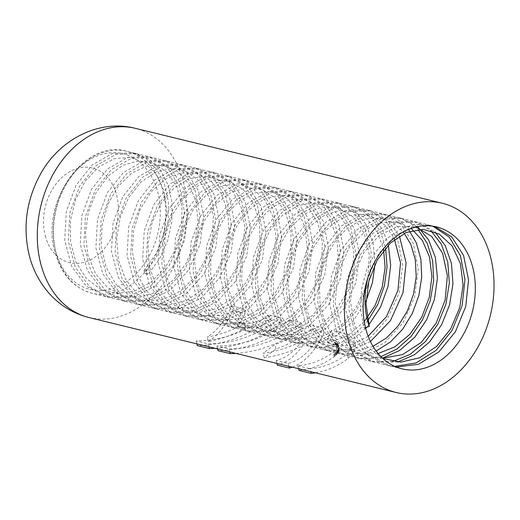 <?xml version="1.0" encoding="UTF-8"?>
<svg xmlns="http://www.w3.org/2000/svg" width="520" height="520" viewBox="0 0 520 520"><rect width="100%" height="100%" fill="white"/><g stroke="black" fill="none" stroke-linecap="round" stroke-linejoin="round"><path stroke-width="0.39" stroke-dasharray="2.6 1.95" d="M299.019 370.416A102.271 76.921 103.7 0 0 334.282 356.681L338.117 352.794L339.092 350.551L339.228 348.829L338.065 346.326L335.114 344.767L333.95 340.256L327.308 338.637L331.507 330.298L347.913 334.301L354.042 339.937L353.1 347.009L347.132 353.99A97.403 73.261 -76.3 0 1 310.024 368.713L310.791 371.676M315.549 372.834A102.271 76.921 -76.3 0 0 348.263 358.378L354.263 351.488L355.231 344.532L349.122 338.981L332.716 334.984L328.478 343.148L335.114 344.767M332.716 334.984L331.507 330.298M328.478 343.148L327.308 338.637M335.543 344.884L334.373 340.373L333.95 340.256M335.953 345.02L334.782 340.509L334.373 340.373M336.336 345.176L334.782 340.509M336.707 345.345L335.173 340.665M337.051 345.534L335.537 340.841M337.415 345.774L335.881 341.029M337.753 346.041L336.251 341.269M338.065 346.326L336.59 341.536M338.332 346.632L336.901 341.829M338.572 346.957L337.175 342.141M338.774 347.301L337.409 342.466M338.943 347.659L337.616 342.817M339.072 348.036L337.786 343.174M339.17 348.426L337.916 343.558M339.228 348.829L338.013 343.954M339.248 349.245L338.072 344.363M339.235 349.674L338.091 344.786M339.183 350.11L338.078 345.215M298.578 368.693L297.811 365.736A97.403 73.261 103.7 0 0 333.151 352.307L336.349 349.284L338.032 345.657M334.282 356.681L333.151 352.307M297.811 365.736L310.024 368.713M334.828 356.278L333.691 351.904M335.341 355.869L334.21 351.481M335.835 355.446L334.698 351.059M336.297 355.017L335.16 350.623M336.726 354.575L335.589 350.181M337.123 354.133L335.985 349.732M337.487 353.691L336.349 349.284M337.818 353.243L336.681 348.829M338.117 352.794L336.973 348.374M338.384 352.339L337.24 347.919M338.611 351.884L337.467 347.457M338.806 351.435L337.662 347.003M338.969 350.987L337.818 346.548M339.092 350.551L337.942 346.106M301.697 341.231C293.976 351.956 285.461 358.358 276.146 360.451L288.223 363.396C301.932 360.068 313.463 348.329 322.816 328.178L310.05 325.065C299.325 333.593 287.586 340.125 274.827 344.656L263.062 353.229C276.406 351.559 289.283 347.562 301.697 341.231L302.835 345.637C295.113 356.219 286.618 362.719 277.355 365.131M289.283 319.995C267.339 337.077 243.217 345.741 216.918 345.995L228.995 348.94C255.294 348.686 279.416 340.022 301.36 322.946L289.283 319.995L290.492 324.675L302.569 327.626L301.36 322.946M268.515 314.925C246.571 332.007 222.45 340.672 196.15 340.925L208.228 343.876C234.526 343.623 258.648 334.951 280.592 317.876L268.515 314.925L269.724 319.611L281.801 322.556L280.592 317.876M231.777 305.962L243.854 308.913L237.049 321.607L244.556 323.44C232.655 330.219 220.161 334.796 207.083 337.175C216.769 331.201 225.004 320.801 231.777 305.962L232.986 310.642L245.063 313.593L243.854 308.913M292.377 367.185C304.798 362.479 315.347 351.039 324.025 332.859L311.259 329.745L310.05 325.065M324.025 332.859L322.816 328.178M288.99 366.353L288.223 363.396M276.913 363.409L276.146 360.451M311.259 329.745C300.437 338.078 288.665 344.5 275.951 349.011L264.225 357.715C277.543 355.907 290.413 351.878 302.835 345.637M275.951 349.011L274.827 344.656M264.225 357.715L263.062 353.229M229.762 351.904L228.995 348.94M217.685 348.953L216.918 345.995M290.492 324.675C268.437 341.328 244.316 349.993 218.127 350.675M235.892 353.399C260.097 351.572 282.321 342.979 302.569 327.626M208.994 346.834L208.228 343.876M196.917 343.889L196.15 340.925M269.724 319.611C247.669 336.258 223.555 344.929 197.366 345.605M215.124 348.329C239.33 346.502 261.553 337.909 281.801 322.556M245.063 313.593L238.192 326.047L245.707 327.88L244.556 323.44M238.192 326.047L237.049 321.607M245.707 327.88C233.772 334.549 221.28 339.125 208.228 341.607L207.083 337.175M208.228 341.607C217.854 335.51 226.103 325.189 232.986 310.642M367.972 277.394L378.657 253.76L394.602 235.937L413.575 226.272L432.933 226.031L434.655 226.493M396.376 367.081L390.423 366.041L370.351 355.394L355.829 335.53L348.92 309.439L350.526 281.053L360.25 254.657L376.474 234.234L396.578 222.859L417.346 222.228L435.019 231.966M397.728 362.037L374.835 362.232L354.763 351.591L340.243 331.734L333.326 305.643L334.932 277.257L344.656 250.861L360.88 230.431L380.985 219.056L401.752 218.419L417.697 226.629M382.454 358.15L359.262 358.429L339.19 347.796L324.662 327.945L317.74 301.853L319.339 273.468L329.062 247.072L345.28 226.642L365.378 215.261L386.146 214.617L398.294 219.96L408.538 229.463M376.142 351.026L359.847 355.641L343.688 354.627L323.609 344.006L309.075 324.155L302.153 298.077L303.739 269.685L313.463 243.289L329.673 222.853L349.772 211.464L370.539 210.808L387.14 219.55L399.399 236.035M370.442 341.523L349.492 350.961L328.12 350.831L308.035 340.216L293.495 320.378L286.565 294.294L288.145 265.909L297.863 239.506L314.074 219.063L334.165 207.662L354.933 206.999L366.119 211.712L375.759 219.947L383.325 231.238L388.356 244.992M368.823 324.877L366.788 327.178M365.671 328.374L353.516 338.631L340.125 345.378L326.216 348.244L312.546 347.029L292.461 336.427L277.914 316.589L270.972 290.511L272.552 262.125L282.262 235.716L298.467 215.274L318.558 203.866L339.326 203.19L354.263 210.529L365.931 224.139L373.113 242.645L375.031 264.206M366.06 300.957L353.06 321.282L335.933 336.102L316.531 343.714L296.972 343.232L276.881 332.631L262.327 312.8L255.385 286.721L256.964 258.336L266.669 231.927L282.874 211.478L302.959 200.064L323.733 199.381L341.874 209.508L354.478 228.865L359.469 254.469L355.947 282.38L344.292 308.315L326.144 328.289L304.103 339.228L281.385 339.43L261.293 328.829L246.74 308.997L239.798 282.919L241.378 254.527L251.076 228.124L267.28 207.669L287.372 196.255L308.146 195.578L326.287 205.706L338.891 225.069L343.876 250.672L340.353 278.584L328.699 304.512L310.544 324.486L288.509 335.426L265.785 335.628L245.694 325.019L231.147 305.175L224.211 279.097L225.791 250.712L235.495 224.302L251.706 203.853L271.798 192.446L292.572 191.776L310.713 201.916L323.303 221.286L328.289 246.889L324.753 274.8L313.099 300.736L294.938 320.704L272.889 331.63L250.172 331.819L230.081 321.191L215.547 301.34L208.618 275.256L210.21 246.87L219.928 220.467L236.139 200.025L256.236 188.63L277.011 187.98L295.146 198.133L307.73 217.516L312.702 243.126L309.153 271.037L297.486 296.966L279.318 316.921L257.27 327.834L234.546 328.003L214.468 317.363L199.94 297.505L193.024 271.414L194.63 243.029L204.353 216.632L220.571 196.203L240.675 184.815L261.443 184.178L279.572 194.35L292.149 213.733L297.108 239.35L293.56 267.261L281.886 293.183L263.712 313.131L241.664 324.038L218.94 324.194L198.868 313.547L184.347 293.683L177.437 267.592L179.042 239.213L188.767 212.81L204.99 192.387L225.095 181.012L245.863 180.381L263.985 190.547L276.562 209.937L281.522 235.553L277.966 263.458L266.292 289.38L248.118 309.335L226.07 320.236L203.353 320.385L183.281 309.745L168.76 289.881L161.844 263.789L163.449 235.404L173.173 209.008L189.397 188.584L209.502 177.209L230.269 176.579L248.391 186.745L260.969 206.128L265.935 231.738L262.386 259.649L250.705 285.571L232.537 305.519L210.483 316.427L187.772 316.583L167.7 305.942L153.173 286.084L146.256 260L147.856 231.614L157.579 205.218L173.803 184.789L193.901 173.407L214.669 172.77L232.791 182.93L245.375 202.306L250.347 227.916L246.799 255.827L235.131 281.756L216.957 301.704L194.916 312.611L172.198 312.78L152.12 302.153L137.592 282.302L130.669 256.217L132.262 227.832L141.98 201.428L158.197 180.999L178.295 169.611L199.062 168.961L217.191 179.114L229.775 198.484L234.754 224.088L231.218 251.999L219.55 277.927L201.389 297.889L179.342 308.802L156.624 308.984L136.546 298.363L122.005 278.519L115.076 252.441L116.662 224.049L126.38 197.645L142.591 177.209L162.689 165.815L183.456 165.152L201.591 175.292L214.181 194.656L219.167 220.259L215.631 248.177L203.97 274.105L185.816 294.067L163.774 304.993L141.056 305.182L120.972 294.574L106.424 274.736L99.489 248.658L101.069 220.272L110.78 193.863L126.991 173.42L147.082 162.013L167.85 161.343L185.984 171.477L198.588 190.833L203.58 216.437L200.05 244.348L188.396 270.283L170.242 290.251L148.2 301.184L125.483 301.386L105.391 290.778L90.844 270.946L83.902 244.868L85.481 216.483L95.186 190.073L111.391 169.624L131.476 158.216L152.25 157.534L170.391 167.661L182.994 187.018L187.987 212.622L184.464 240.533L172.809 266.468L154.655 286.442L132.62 297.382L109.902 297.583L89.81 286.981L75.257 267.15L68.315 241.072L69.888 212.686L79.593 186.277L95.797 165.828L115.882 154.407L136.656 153.732L149.682 159.653L160.427 170.333L168.064 184.977L171.977 202.508L171.847 221.611L167.609 240.877L159.504 258.921L148.167 274.32L144.566 273.442L144.092 270.485L148.167 274.32M365.703 328.478L363.903 328.042L360.659 309.094L361.569 289.192L366.561 269.925L375.187 252.681L386.757 238.706L400.361 229.06L414.934 224.425L429.332 225.147L432.79 226.174M394.693 366.366L386.822 365.163L366.75 354.517L352.228 334.653L345.319 308.562L346.925 280.176L356.649 253.78L372.873 233.357L392.977 221.982L413.745 221.351L430.813 230.536M392.75 361.485L371.241 361.354L351.169 350.714L336.642 330.85L329.732 304.766L331.331 276.38L341.055 249.983L357.279 229.554L377.384 218.179L398.151 217.542L408.766 221.93L418.028 229.489M380.952 356.681L368.179 358.832L355.661 357.552L335.589 346.918L321.061 327.061L314.139 300.976L315.738 272.591L325.462 246.188L341.679 225.764L361.777 214.383L382.544 213.739L400.673 223.893L413.257 243.269L418.229 268.879L414.687 296.79L403.019 322.712L384.852 342.667L362.804 353.581L340.093 353.75L320.014 343.122L305.481 323.278L298.552 297.2L300.144 268.808L309.861 242.405L326.079 221.975L346.171 210.581L366.938 209.931L385.067 220.077L397.657 239.441L402.643 265.05L399.106 292.962L387.439 318.89L369.278 338.851L347.237 349.772L324.519 349.954L304.44 339.332L289.894 319.495L282.964 293.417L284.544 265.031L294.262 238.622L310.472 218.186L330.564 206.785L351.332 206.122L363.2 211.263L373.269 220.376L380.913 232.869L385.613 248.001M367.835 320.775L354.972 334.029L340.184 343.07L324.474 347.217L308.952 346.151L288.86 335.543L274.313 315.712L267.377 289.633L268.957 261.248L278.661 234.839L294.866 214.396L314.958 202.989L335.725 202.312L352.82 211.464L365.216 228.819L371.137 252.031L369.688 277.979M367.685 286.182L355.921 311.798L337.805 331.461L315.906 342.199L293.371 342.355L273.28 331.753L258.726 311.922L251.791 285.844L253.364 257.452L263.068 231.049L279.272 210.6L299.358 199.18L320.132 198.504L338.273 208.631L350.876 227.988L355.869 253.591L352.346 281.502L340.691 307.431L322.543 327.405L300.502 338.351L277.784 338.553L257.692 327.951L243.139 308.113L236.197 282.035L237.776 253.65L247.481 227.24L263.679 206.791L283.771 195.377L304.544 194.694L322.686 204.828L335.29 224.185L340.281 249.795L336.752 277.7L325.097 303.635L306.95 323.609L284.908 334.549L262.184 334.75L242.093 324.136L227.546 304.298L220.61 278.219L222.19 249.828L231.894 223.425L248.105 202.975L268.197 191.568L288.971 190.899L307.112 201.039L319.709 220.402L324.688 246.012L321.152 273.923L309.498 299.851L291.337 319.826L269.288 330.752L246.571 330.941L226.48 320.314L211.946 300.463L205.017 274.378L206.609 245.993L216.327 219.589L232.537 199.147L252.636 187.753L273.409 187.096L291.544 197.256L304.128 216.639L309.101 242.249L305.552 270.159L293.885 296.088L275.717 316.043L253.669 326.957L230.945 327.125L210.867 316.485L196.339 296.627L189.423 270.536L191.029 242.151L200.753 215.755L216.97 195.325L237.075 183.937L257.842 183.3L275.971 193.466L288.548 212.856L293.507 238.472L289.959 266.383L278.284 292.305L260.111 312.253L238.062 323.161L215.345 323.317L195.267 312.669L180.745 292.806L173.836 266.714L175.442 238.329L185.166 211.933L201.389 191.51L221.494 180.128L242.261 179.498L260.383 189.67L272.961 209.06L277.921 234.676L274.372 262.581L262.691 288.502L244.517 308.451L222.469 319.351L199.752 319.507L179.68 308.861L165.159 289.003L158.243 262.912L159.848 234.526L169.572 208.13L185.803 187.707L205.9 176.332L226.668 175.695L244.79 185.868L257.368 205.25L262.334 230.861L258.784 258.772L247.111 284.694L228.936 304.642L206.889 315.543L184.171 315.705L164.099 305.065L149.572 285.207L142.656 259.123L144.255 230.737L153.978 204.334L170.203 183.911L190.3 172.53L211.068 171.893L229.197 182.052L241.774 201.428L246.747 227.039L243.197 254.95L231.53 280.878L213.356 300.827L191.315 311.733L168.597 311.903L148.519 301.275L133.991 281.424L127.069 255.339L128.661 226.954L138.379 200.551L154.596 180.122L174.694 168.733L195.462 168.083L213.59 178.237L226.174 197.607L231.153 223.21L227.617 251.121L215.95 277.05L197.789 297.011L175.74 307.925L153.03 308.1L132.945 297.486L118.41 277.641L111.475 251.556L113.061 223.171L122.778 196.768L138.99 176.332L159.088 164.938L179.855 164.274L197.99 174.415L210.581 193.778L215.566 219.381L212.036 247.292L200.375 273.228L182.214 293.189L160.173 304.115L137.456 304.304L117.37 293.696L102.823 273.858L95.888 247.78L97.474 219.388L107.178 192.985L123.39 172.542L143.481 161.135L164.249 160.466L182.39 170.599L194.987 189.956L199.979 215.56L196.45 243.471L184.795 269.406L166.641 289.374L144.599 300.307L121.882 300.508L101.79 289.9L87.243 270.069L80.301 243.99L81.88 215.605L91.585 189.196L107.79 168.747L127.881 157.333L148.649 156.656L166.79 166.784L179.394 186.141L184.386 211.744L180.863 239.655L169.208 265.59L151.06 285.558L129.019 296.498L106.301 296.706L86.21 286.104L71.656 266.272L64.714 240.194L66.287 211.809L75.992 185.4L92.196 164.951L112.288 153.53L133.055 152.854L146.081 158.776L156.826 169.455L164.47 184.1L168.376 201.63L168.246 220.727L164.008 240L155.909 258.043L144.566 273.442M363.903 328.042L365.469 327.574M382.876 358.54L366.048 345.93L354.75 325.942L350.454 301.411L353.646 275.802L363.721 252.739L379.119 235.489L397.507 226.48L416.111 226.987M382.564 358.254L370.747 356.07L359.899 350.623L350.532 342.206L343.09 331.214L335.218 303.771L337.616 273.65L349.596 246.714L368.582 228.202L379.503 223.314L390.624 221.708L401.369 223.451L411.171 228.449M378.105 353.529L364.513 354.269L351.566 350.876L340.041 343.512L330.596 332.663L323.798 318.962L320.002 303.257L319.423 286.507L322.049 269.744L327.691 253.981L335.953 240.194L346.288 229.216L358.013 221.728L370.383 218.166L382.577 218.764L393.816 223.451L403.357 231.946M373.016 346.307L358.066 350.428L343.252 349.512L329.641 343.635L318.195 333.209L309.725 319.014L304.805 302.094L303.778 283.712L306.644 265.233L313.151 248.027L322.757 233.376L334.685 222.358L347.997 215.806L361.634 214.175L374.537 217.594L385.671 225.784L394.16 238.114M368.166 336.238L352.255 344.5L335.654 346.84L319.813 343.005L306.131 333.346L295.763 318.728L289.614 300.463L288.178 280.221L291.493 259.825L299.208 241.131L310.544 225.843L324.389 215.326L339.411 210.535L354.159 211.9L367.224 219.258L377.338 231.94L383.494 248.761M364.254 321.627L347.549 335.745L328.666 342.589L309.81 341.296L293.156 332.007L280.631 315.815L273.663 294.671L272.987 271.128L278.577 248.034L289.653 228.156L304.759 213.909L321.945 206.999L339.007 208.234L353.776 217.438L364.332 233.474L369.285 254.358L367.933 277.517M364.936 288.906L355.596 308.516L342.141 324.454L325.877 335.062L308.373 339.235L291.343 336.518L276.452 327.19L265.128 312.175L258.466 292.975L257.049 271.557L260.949 250.075L269.685 230.711L282.282 215.43L297.369 205.764L313.32 202.69L328.425 206.511L341.055 216.801L349.843 232.486L353.801 251.96L352.443 273.195L345.832 294.008L334.562 312.247L319.696 326.021L302.686 333.912L285.175 335.094L268.886 329.413L255.398 317.44L246.006 300.385L241.592 279.955L242.528 258.232L248.631 237.419L259.2 219.615L273.078 206.635L288.75 199.778L304.544 199.719L318.753 206.453L329.849 219.278L336.615 236.847L338.286 257.348L334.588 278.675L325.832 298.61L312.839 315.114L296.836 326.456L279.396 331.474L262.217 329.628L246.968 321.094L235.131 306.709L227.838 287.944L225.752 266.682L229.002 245.083L237.178 225.342L249.353 209.456L264.219 199.017L280.156 195.097L295.458 198.055L308.483 207.571L317.811 222.671L322.406 241.768L321.731 262.899L315.757 283.887L305.012 302.556L290.531 316.986L273.702 325.676L256.159 327.717L239.629 322.875L225.706 311.642L215.742 295.132L210.678 275.022L210.938 253.344L216.424 232.291L226.493 214.013L240.025 200.343L255.561 192.66L271.433 191.737L285.935 197.652L297.499 209.768L304.863 226.831L307.183 247.084L304.161 268.424L296.01 288.652L283.478 305.689L267.774 317.752L250.425 323.609L233.116 322.634L217.542 314.892L205.212 301.178L197.294 282.867L194.539 261.8L197.132 240.13L204.731 220.038L216.469 203.561L231.082 192.381L246.974 187.603L262.45 189.696L275.847 198.439L285.701 212.914L290.94 231.608L290.933 252.603L285.603 273.728L275.418 292.799L261.333 307.86L244.706 317.33L227.162 320.222L210.405 316.245L196.079 305.767L185.562 289.829L179.842 270.069L179.433 248.463L184.288 227.214L193.837 208.481L207.006 194.136L222.385 185.653L238.31 183.865L253.065 188.942L265.077 200.33L273.019 216.873L276.003 236.828L273.656 258.154L266.11 278.642L254.072 296.179L238.693 308.952L221.455 315.64L204.048 315.523L188.169 308.607L175.35 295.581L166.836 277.745L163.417 256.913L165.341 235.196L172.347 214.786L183.638 197.763L197.964 185.842L213.792 180.213L229.417 181.447L243.152 189.397L253.526 203.216L259.389 221.488L260.046 242.314L255.372 263.543L245.752 282.99L232.089 298.642L215.696 308.874L198.172 312.637L181.227 309.511L166.517 299.793L155.454 284.466L149.091 265.083L148.012 243.588L152.23 222.177L161.233 203.008L174.025 188.032L189.208 178.756L205.16 176.105L220.161 180.323L232.589 190.989L241.105 206.96L244.744 226.597L243.061 247.871L236.139 268.587L224.614 286.598L209.58 300.06L192.484 307.554L175 308.308L158.841 302.224L145.561 289.9L136.461 272.578L132.366 252.011L133.627 230.282L140.036 209.593L150.845 192.042L164.873 179.394L180.603 172.939L196.346 173.316L210.411 180.447L221.273 193.596L227.747 211.406L229.08 232.024L225.069 253.325L216.021 273.111L202.8 289.334L186.667 300.326L169.195 304.935L152.087 302.659L137.007 293.735L125.418 279.045L118.43 260.058L116.675 238.719L120.237 217.172L128.687 197.613L141.076 182.019L156.052 171.958L171.997 168.441L187.207 171.821L200.044 181.727L209.112 197.106L213.401 216.392L212.388 237.582L206.102 258.486L195.104 276.952L180.427 291.064L163.501 299.364L145.977 300.989L129.558 295.744L115.849 284.141L106.158 267.358L101.406 247.091L102.005 225.388L107.79 204.451L118.105 186.394L131.807 173.056L147.413 165.776L163.248 165.276L177.613 171.587L188.955 184.054L196.02 201.37L198.029 221.748L194.681 243.087L186.225 263.172L173.472 279.949L157.619 291.675L140.225 297.115L122.974 295.711L107.549 287.593L95.459 273.546L87.854 255.002L85.416 233.844L88.328 212.199L96.213 192.276L108.173 176.092L122.902 165.263L138.827 160.901L154.219 163.423L167.433 172.542L177.041 187.317L181.961 206.219L181.63 227.286L175.988 248.346L165.529 267.228L151.242 281.976L134.517 291.07L116.968 293.56L100.321 289.153L86.19 278.298L75.933 262.087L70.538 242.144L70.46 220.506L75.615 199.349L85.416 180.823L98.774 166.816L114.231 158.717L130.137 157.345L144.768 162.838L156.559 174.583L164.229 191.38L166.894 211.49L164.216 232.811L156.345 253.208L144.092 270.485M55.536 250.848A69.797 52.501 103.7 0 0 122.817 284.037A69.797 52.501 103.7 0 0 157.8 192.361A69.797 52.501 103.7 0 0 90.526 159.172A69.797 52.501 103.7 0 0 55.536 250.848M56.095 252.928A73.053 54.945 103.7 0 0 92.294 293.293A73.053 54.945 103.7 0 0 149.136 266.396A73.053 54.945 103.7 0 0 163.124 191.711A73.053 54.945 103.7 0 0 126.932 151.352A73.053 54.945 103.7 0 0 70.083 178.25A73.053 54.945 103.7 0 0 56.095 252.928M45.247 235.729A48.698 36.628 103.7 0 0 92.19 258.882A48.698 36.628 103.7 0 0 116.597 194.916A48.698 36.628 103.7 0 0 69.654 171.763A48.698 36.628 103.7 0 0 45.247 235.729M89.011 317.558A97.403 73.261 103.7 0 0 164.801 281.697A97.403 73.261 103.7 0 0 183.45 182.117A97.403 73.261 103.7 0 0 135.194 128.303M349.122 338.981L347.913 334.301M348.263 358.378L347.132 353.99M401.895 368.843L92.294 293.293C73.769 288.164 61.321 274.437 54.951 252.109C39.624 201.89 85.488 138.106 126.932 151.352L436.534 226.902M355.231 344.532L354.042 339.937M432.933 226.031L429.332 225.147M390.423 366.041L386.822 365.163M417.346 222.228L413.745 221.351M374.835 362.232L371.241 361.354M401.752 218.419L398.151 217.542M359.262 358.429L355.661 357.552M386.146 214.617L382.544 213.739M343.688 354.627L340.093 353.75M370.539 210.808L366.938 209.931M328.12 350.831L324.519 349.954M354.933 206.999L351.332 206.122M312.546 347.029L308.952 346.151M339.326 203.19L335.725 202.312M296.972 343.232L293.371 342.355M323.733 199.381L320.132 198.504M281.385 339.43L277.784 338.553M308.146 195.578L304.544 194.694M265.785 335.628L262.184 334.75M292.572 191.776L288.971 190.899M250.172 331.819L246.571 330.941M277.011 187.98L273.409 187.096M234.546 328.003L230.945 327.125M261.443 184.178L257.842 183.3M218.94 324.194L215.345 323.317M245.863 180.381L242.261 179.498M203.353 320.385L199.752 319.507M230.269 176.579L226.668 175.695M187.772 316.583L184.171 315.705M214.669 172.77L211.068 171.893M172.198 312.78L168.597 311.903M199.062 168.961L195.462 168.083M156.624 308.984L153.03 308.1M183.456 165.152L179.855 164.274M141.056 305.182L137.456 304.304M167.85 161.343L164.249 160.466M125.483 301.386L121.882 300.508M152.25 157.534L148.649 156.656M109.902 297.583L106.301 296.706M136.656 153.732L133.055 152.854"/><path stroke-width="0.78" d="M472.726 267.267A73.053 54.945 103.7 0 0 436.534 226.902A73.053 54.945 103.7 0 0 379.691 253.799A73.053 54.945 103.7 0 0 365.703 328.478A73.053 54.945 103.7 0 0 401.895 368.843A73.053 54.945 103.7 0 0 458.738 341.946A73.053 54.945 103.7 0 0 472.726 267.267M490.568 257.062A97.403 73.261 103.7 0 0 442.306 203.249A97.403 73.261 103.7 0 0 366.516 239.109A97.403 73.261 103.7 0 0 347.861 338.683A97.403 73.261 103.7 0 0 396.123 392.496A97.403 73.261 103.7 0 0 471.913 356.642A97.403 73.261 103.7 0 0 490.568 257.062M315.549 372.834A102.271 76.921 -76.3 0 1 311.233 373.393L310.791 371.676M298.578 368.693L299.019 370.416L311.233 373.393M276.913 363.409L277.355 365.131L289.432 368.075L288.99 366.353M289.432 368.075L292.377 367.185M217.685 348.953L218.127 350.675L230.204 353.62L229.762 351.904M230.204 353.62L235.892 353.399M196.917 343.889L197.366 345.605L209.436 348.556L208.994 346.834M209.436 348.556L215.124 348.329M365.469 327.574L369.272 326.443C364.078 311.116 363.649 294.775 367.965 277.42L367.972 277.394M434.655 226.493L451.724 236.847L463.613 255.541L468.553 279.936L465.712 306.605L455.371 331.806L438.815 352.001L418.243 364.344L396.376 367.081M435.019 231.966L445.269 245.661L451.451 263.439L452.953 283.751L449.592 304.805L441.597 324.779L429.591 341.906L414.557 354.705L397.728 362.037M417.697 226.629L428.597 239.869L435.396 257.517L437.424 277.947L434.454 299.338L426.654 319.755L414.668 337.35L399.51 350.551L382.454 358.15M408.538 229.463L416.357 242.905L420.869 259.175L421.72 277.167L418.828 295.672L412.315 313.437L402.61 329.264L390.286 342.082L376.142 351.026M399.399 236.035L406.101 262.815L402.987 292.819L390.423 320.704L370.442 341.523M388.356 244.992L390.683 265.258L388.011 286.598L380.523 307.079L368.823 324.877M366.788 327.178L365.671 328.374M375.031 264.206L372.392 282.913L366.06 300.957M367.965 277.42C362.362 294.925 361.608 311.942 365.703 328.478M432.79 226.174L449.15 237.029L460.415 255.71L464.978 279.695L462.104 305.773L452.049 330.447L436.04 350.396L416.072 362.934L394.693 366.366M430.813 230.536L441.382 244.244L447.779 262.217L449.351 282.841L445.906 304.239L437.684 324.486L425.334 341.744L409.929 354.458L392.75 361.485M418.028 229.489L427.258 243.373L432.647 260.819L433.687 280.436L430.268 300.625L422.578 319.774L411.19 336.336L396.955 348.985L380.952 356.681M385.613 248.001L387.036 266.519L384.404 285.747L377.858 304.278L367.835 320.775M369.688 277.979L367.685 286.182M369.272 326.443L366.035 304.161L368.836 281.086L377.273 259.954L390.267 243.107L406.224 232.505L423.183 229.353L439.101 233.974L452.029 245.817L460.382 263.497L463.079 284.934L459.732 307.625L450.625 328.926L436.696 346.353L419.478 357.857L400.855 362.089L382.876 358.54M416.111 226.987L431.697 236.444L442.656 253.429L447.388 275.626L445.133 300.027L436.066 323.336L421.291 342.375L402.662 354.569L382.564 358.254M411.171 228.449L422.344 240.396L429.513 257.03L431.912 276.705L429.234 297.492L421.655 317.363L409.844 334.36L394.869 346.827L378.105 353.529M403.357 231.946L410.904 244.433L415.304 259.682L416.215 276.633L413.537 294.125L407.387 310.928L398.171 325.884L386.457 337.961L373.016 346.307M394.16 238.114L400.53 262.782L397.885 290.557L386.497 316.563L368.166 336.238M383.494 248.761L385.106 267.436L382.252 286.917L375.115 305.507L364.254 321.627M367.933 277.517L364.936 288.906M40.748 263.738A97.403 73.261 103.7 0 0 89.011 317.558C71.909 313.17 57.739 304.07 46.495 290.251C38.344 280.039 32.604 268.463 29.276 255.528C22.549 227 26.377 199.719 40.748 173.674C59.28 139.834 98.612 118.898 135.194 128.303A97.403 73.261 103.7 0 0 59.404 164.164A97.403 73.261 103.7 0 0 40.748 263.738M442.306 203.249L135.194 128.303M396.123 392.496L89.011 317.558"/></g></svg>
